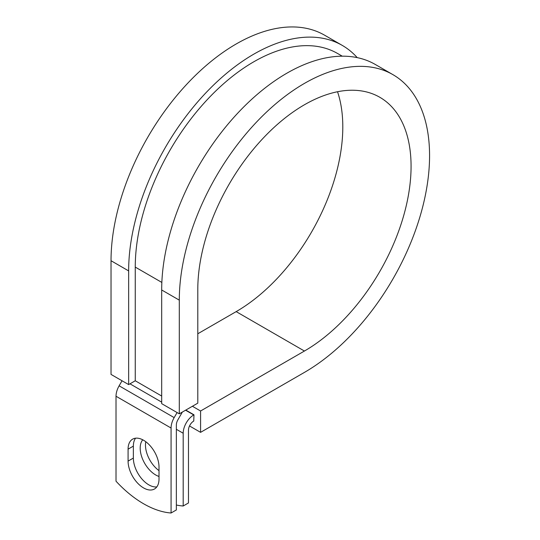 <?xml version="1.0" encoding="UTF-8"?>
<svg xmlns="http://www.w3.org/2000/svg" width="540" height="540" viewBox="0 0 540 540"><rect width="100%" height="100%" fill="white"/><g stroke="black" fill="none" stroke-linecap="round" stroke-linejoin="round"><path stroke-width="0.81" d="M143.546 487.91A21.877 12.629 -120 0 0 154.487 488.997A21.877 12.629 -120 0 0 159.017 478.98L159.017 467.033A21.877 12.629 -120 0 0 149.465 445.014A21.877 12.629 -120 0 0 132.611 439.155A21.877 12.629 -120 0 0 128.081 449.165L128.081 461.12A21.877 12.629 -120 0 0 143.546 487.91M135.574 438.19A21.877 12.629 -120 0 0 133.36 446.114L133.36 458.069A21.877 12.629 -120 0 0 148.831 484.859A21.877 12.629 -120 0 0 156.803 486.911M159.017 470.644A21.877 12.629 60 0 1 145.786 441.713M159.017 476.456A21.877 12.629 60 0 1 155.662 474.944A21.877 12.629 60 0 1 142.04 457.69A21.877 12.629 60 0 1 142.742 439.796M176.357 505.022A97.322 56.187 -120 0 0 183.188 506.007L188.474 502.956L188.474 430.191A7.472 4.313 -60 0 1 193.759 421.038L193.975 414.808L185.787 410.083M183.188 506.007L183.188 433.242A14.951 8.633 -60 0 1 193.759 414.936L193.975 414.808M122.04 380.768L119.117 385.83A14.951 8.633 120 0 0 116.019 396.245L116.019 481.214A97.322 56.187 60 0 0 171.072 513L176.357 509.949L176.357 424.98A7.472 4.313 120 0 1 177.91 419.769L181.487 413.566A14.951 8.633 -60 0 0 182.263 412.115M177.093 412.553L174.17 417.609A14.951 8.633 120 0 0 171.072 428.031L171.072 513M161.852 282.44L135.257 267.091A167.623 96.782 -60 0 1 208.427 98.402A167.623 96.782 -60 0 1 337.595 53.494L342.259 56.18M135.257 267.091L135.257 380.774L128.648 384.588L111.031 374.416L111.031 260.732A176.965 102.175 -60 0 1 188.285 82.64A176.965 102.175 -60 0 1 324.655 35.228L342.266 45.401A176.965 102.175 -60 0 1 357.23 57.632M337.534 91.739A150.809 87.068 -60 0 1 236.169 311.621L304.432 351.034A150.809 87.068 -60 0 0 402.955 218.14A150.809 87.068 -60 0 0 379.836 97.294A150.809 87.068 -60 0 0 263.628 137.7A150.809 87.068 -60 0 0 197.795 289.467L197.795 403.151L179.3 413.829L179.3 300.146A176.965 102.175 -60 0 1 256.547 122.053A176.965 102.175 -60 0 1 392.918 74.642A176.965 102.175 -60 0 1 420.046 216.452A176.965 102.175 -60 0 1 304.432 372.398L200.583 432.351L189.506 425.959M236.169 311.621L197.795 333.774M192.395 406.269L200.583 410.994L200.583 432.351M304.432 351.034L200.583 410.994M179.3 300.146L161.683 289.973A176.965 102.175 -60 0 1 238.93 111.881A176.965 102.175 -60 0 1 375.3 64.469L392.918 74.642M128.648 384.588L128.648 270.904A176.965 102.175 -60 0 1 205.895 92.812A176.965 102.175 -60 0 1 342.266 45.401M161.683 289.973L161.683 403.657L179.3 413.829M193.759 414.936L185.571 410.211M171.072 428.031L116.019 396.245M183.188 433.242L176.357 429.3M161.683 396.029L135.257 380.774M161.683 402.131L129.971 383.825M174.17 417.609L119.117 385.83M133.36 446.114L128.081 449.165M133.36 458.069L128.081 461.12M128.648 270.904L111.031 260.732"/></g></svg>
